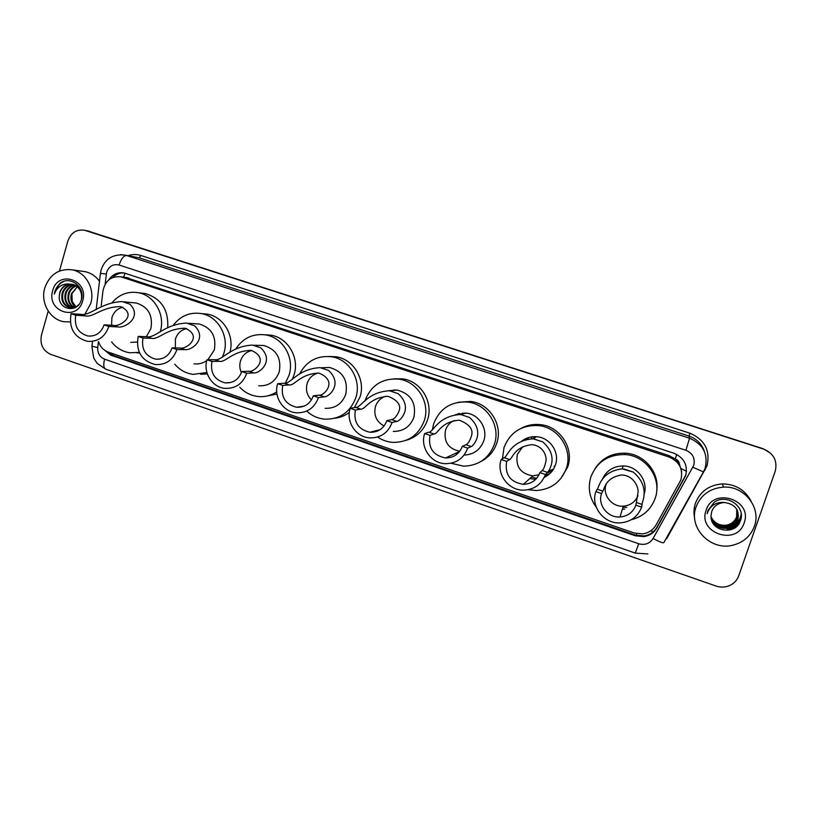 <?xml version="1.0" encoding="UTF-8"?>
<svg xmlns="http://www.w3.org/2000/svg" width="817" height="817" viewBox="0 0 817 817"><rect width="100%" height="100%" fill="white"/><g stroke="black" fill="none" stroke-linecap="round" stroke-linejoin="round"><path stroke-width="1.23" d="M98.51 341.588C100.215 346.786 103.483 350.289 108.304 352.107L634.196 533.011L642.724 533.889C648.616 532.98 653.049 530.019 656.031 525.004L680.898 479.855C683.339 469.183 679.397 461.585 669.072 457.04L120.896 276.8C111.204 275.942 105.23 280.619 102.962 290.842L101.063 307.11M681.623 471.623L679.407 464.066C679.07 461.544 677.681 459.828 675.23 458.899L676.742 454.415M675.23 458.899L679.407 464.066M674.934 458.797L669.082 455.631L125.889 277.514M102.901 348.798L110.744 355.129L635.269 535.778L643.929 536.616C649.668 535.676 653.988 532.766 656.878 527.864L685.616 475.811C688.037 465.241 684.135 457.714 673.902 453.221L124.184 272.98C117.76 271.928 112.623 274.236 108.753 279.894M59.457 271.009L67.872 241.015C70.977 232.661 76.614 229.087 84.774 230.302L763.619 449.115C773.791 453.506 777.651 460.88 775.221 471.235L738.721 575.801C736.873 580.724 733.421 584.145 728.345 586.055C724.291 587.433 720.196 587.433 716.06 586.044L50.685 354.353C42.852 350.656 39.778 344.253 41.453 335.144L48.213 311.073M85.703 230.506L763.282 448.778L770.686 453.282M112.603 277.566C115.861 274.246 119.731 272.715 124.204 272.98M685.565 475.371L656.929 527.231C654.039 532.112 649.74 535.023 644.021 535.952L635.401 535.115L112.603 355.129L106.966 351.565M84.774 230.302L763.619 449.115M87.572 230.894L763.282 448.778M696.094 506.826C700.925 494.796 710.085 488.229 723.586 487.116C744.246 485.717 761.618 507.765 754.357 526.393C750.486 536.371 743.184 542.672 732.451 545.296C710.136 550.893 688.077 527.373 696.094 506.826M694.675 518.233C693.541 513.117 693.796 508.092 695.461 503.16C700.169 491.415 709.105 485.002 722.279 483.909C735.453 484.083 745.073 489.863 751.14 501.26M711.26 517.947C713.905 525.249 719.215 528.65 727.191 528.16C732.338 527.19 735.862 524.371 737.751 519.704L737.455 510.625M711.056 516.916C713.261 525.004 718.674 528.834 727.273 528.405C732.43 527.435 735.954 524.616 737.853 519.939C739.661 510.206 735.402 504.416 725.087 502.578L723.423 502.608C717.694 503.333 713.792 506.264 711.75 511.432L711.056 515.537C709.707 531.428 735.341 535.901 740.202 521.215C746.615 507.01 726.63 492.988 714.15 502.302L707.9 510.584L707.165 513.679L708.38 510.686C712.118 504.344 717.694 501.638 725.087 502.578M711.158 517.467C713.925 524.443 719.154 527.67 726.854 527.159C731.981 526.199 735.474 523.391 737.353 518.754L737.251 510.186M711.178 517.59C713.915 524.637 719.174 527.915 726.936 527.414C732.073 526.444 735.576 523.636 737.455 518.989L737.302 510.288M711.066 516.998C713.935 523.636 719.093 526.699 726.527 526.179C731.623 525.208 735.096 522.431 736.965 517.815L737.026 509.747M711.086 517.12C713.935 523.84 719.113 526.945 726.609 526.424C731.705 525.454 735.198 522.666 737.067 518.049L737.077 509.859M711.045 516.742C714.007 523.074 719.093 525.974 726.282 525.443L726.201 525.208C719.154 525.739 714.109 522.931 711.086 516.773L711.045 516.65M726.201 525.208C731.266 524.248 734.728 521.471 736.587 516.885L736.781 509.318M726.282 525.443C731.358 524.483 734.82 521.706 736.679 517.12L736.842 509.43M744.144 522.962C736.873 546.553 697.207 533.021 706.154 510.196C713.139 486.656 753.131 499.871 744.144 522.962M727.11 528.742C735.28 526.842 739.977 521.971 741.223 514.128M727.436 529.743C734.493 528.231 739.058 524.208 741.152 517.682M727.069 528.619C735.31 526.689 740.018 521.757 741.182 513.822M727.396 529.61C734.667 528.027 739.273 523.85 741.223 517.079M733.911 528.374L736.137 526.802M637.934 495.715C635.177 502.036 630.305 505.529 623.289 506.183C611.862 507.132 602.211 494.867 606.091 484.389M641.641 507.132L635.881 505.182C633.073 512.31 627.773 516.242 619.98 516.987C607.715 517.978 597.38 504.773 601.578 493.55L595.899 491.63L597.207 489.22C598.881 488.505 600.005 471.603 622.084 468.856L633.195 472.063C651.374 487.33 641.212 503.098 642.142 504.436L641.641 507.132C637.944 516.528 630.969 521.767 620.736 522.839C604.274 524.381 590.272 506.683 595.899 491.63M635.881 505.182L638.077 492.12C638.577 487.085 633.716 475.32 621.502 474.973C604.11 477.976 604.417 490.292 602.783 491.109L601.578 493.55M643.929 494.683C648.851 481.56 637.607 465.966 623.3 465.945C613.128 466.15 606.061 470.796 602.119 479.875M596.308 507.296C589.414 497.91 587.617 487.759 590.905 476.822C596.859 462.024 608.052 454.599 624.484 454.558C646.002 455.14 662.536 478.701 655.122 498.452C650.904 509.634 642.928 516.742 631.173 519.765M595.062 468.55C602.088 458.031 612.107 452.904 625.117 453.169C643.827 453.813 659.493 472.042 656.756 490.21M622.37 509.175L624.719 509.154M626.772 507.377L622.932 507.357M538.985 474.769L532.898 475.862C520.572 473.768 515.394 466.619 517.345 454.405L522.737 446.736M545.419 474.503L539.853 472.624C536.902 480.12 531.387 484.032 523.299 484.348C510.125 482.091 504.589 474.432 506.673 461.37L501.178 459.501L504.099 457.694C507.234 457.643 510.216 440.496 533.123 438.811L542.702 441.874C559.88 456.672 548.258 471.644 547.594 472.42L545.419 474.503C541.528 484.41 534.247 489.628 523.574 490.149C508.256 490.537 496.042 473.748 501.178 459.501M539.853 472.624L542.12 470.561C543.53 469.622 544.786 466.548 545.899 461.339C546.941 456.734 543.734 445.847 531.898 444.673C513.556 446.807 512.392 459.277 509.502 459.522L506.673 461.37M544.265 477.353C549.718 474.738 553.446 470.582 555.437 464.873C559.992 452.332 549.943 437.412 536.524 436.717C531.142 436.349 526.291 437.738 521.981 440.894M527.414 439.178L528.946 437.452M523.043 440.455L523.677 439.74M525.454 439.638L526.577 438.269M502.455 458.715L504.007 447.542C510.094 432.316 521.46 424.983 538.097 425.555C558.297 427.036 573.177 449.595 566.293 468.529C560.942 482.183 550.913 489.516 536.228 490.527L528.252 489.689M521.317 428.241C527.108 425.177 533.307 423.962 539.904 424.585C559.829 426.045 574.504 448.298 567.713 466.967L560.687 478.742M529.835 478.568L535.298 479.293M549.964 473.503L545.113 475.382M552.139 471.092L547.165 472.839M553.548 469.019L549.228 470.847M544.949 475.811L547.666 475.392M536.646 478.343L531.53 477.077M459.757 451.27C448.319 448.788 443.57 441.752 445.51 430.171C447.042 425.667 449.963 422.44 454.272 420.479M467.722 448.155L462.299 446.317C459.297 454.017 453.701 457.898 445.51 457.959C433.133 455.437 427.965 447.9 430.008 435.369L424.666 433.561L428.854 432.213C433.153 432.642 437.585 415.71 460.655 414.515L469.499 417.456C485.87 431.876 473.114 446.215 471.205 446.552L467.722 448.155C463.75 458.337 456.356 463.515 445.531 463.678C431.008 463.474 419.846 447.287 424.666 433.561M462.299 446.317L465.874 444.744C467.865 444.04 469.683 441.241 471.327 436.37C473.758 429.619 469.714 424.227 459.185 420.183C440.394 421.776 437.994 434.174 434.113 433.99L430.008 435.369M464.076 455.079C473.727 454.599 480.294 449.82 483.797 440.741C488.117 428.568 478.772 414.117 465.986 413.065L455.437 414.658M464.219 413.576L465.006 412.983M457.816 414.444L459.307 413.412M460.911 414.515L462.759 412.963M432.367 429.701L433.633 423.849C439.75 408.398 451.127 401.137 467.753 402.066C487.034 404.007 500.913 425.902 494.387 444.305C488.883 458.398 478.639 465.69 463.647 466.18L451.035 463.239M458.235 402.27L470.48 401.433C489.516 403.343 503.211 424.942 496.767 443.1C493.958 451.301 488.75 457.397 481.142 461.37M455.702 453.282L457.306 453.915M458.071 413.719L457.397 414.464M384.072 426.004C376.402 421.705 373.522 415.22 375.463 406.549C377.26 401.321 380.753 397.879 385.93 396.225M392.099 422.512L386.819 420.724C383.806 428.547 378.189 432.397 369.989 432.264C358.265 429.568 353.393 422.164 355.385 410.063L350.187 408.306L355.579 407.397C360.981 408.224 366.68 391.946 389.525 390.781L398.134 393.651C413.749 407.703 399.911 421.439 396.817 421.368L392.099 422.512C388.095 432.877 380.671 438.004 369.805 437.902C355.987 437.279 345.642 421.613 350.187 408.306M386.819 420.724L391.629 419.611C394.172 419.111 396.511 416.578 398.645 412.003C401.678 405.702 398.185 400.473 388.187 396.327C369.141 397.481 365.526 409.715 360.705 409.133L355.385 410.063M393.294 431.407C403.343 431.499 410.226 426.76 413.923 417.211C416.466 402.842 410.828 393.774 397.001 389.995L388.443 390.71M393.324 390.465L394.57 389.821M364.893 401.035L364.995 400.728C371.081 385.154 382.387 377.965 398.9 379.149C417.395 381.396 430.477 402.72 424.258 420.684C418.682 435.083 408.337 442.314 393.222 442.385C387.544 442.028 382.325 440.251 377.577 437.044M393.61 378.822L402.515 378.833C420.775 381.049 433.694 402.076 427.546 419.805C423.809 430.426 416.639 437.269 406.059 440.332M311.451 399.922C306.937 395.295 305.507 389.821 307.141 383.51C309.051 377.924 312.788 374.421 318.344 373.001M318.477 397.552L313.34 395.806C310.327 403.71 304.731 407.53 296.571 407.244C285.409 404.435 280.793 397.164 282.733 385.43L277.657 383.704L284.193 383.234C290.638 384.419 297.551 368.784 320.162 367.65L328.557 370.448C343.446 384.143 328.577 397.307 324.38 396.837L318.477 397.552C314.474 408.03 307.069 413.116 296.254 412.799C283.039 411.88 273.348 396.664 277.657 383.704M313.34 395.806L319.324 395.122C322.746 396.572 339.372 381.468 318.875 373.063C299.696 373.869 294.896 385.869 289.187 384.919L282.733 385.43M325.135 408.326C335.174 408.612 342.047 403.915 345.765 394.243C348.226 380.242 342.834 371.327 329.588 367.476L322.429 367.732M299.512 374.176C306.426 361.083 317.108 355.283 331.559 356.774C349.37 359.235 361.798 380.058 355.834 397.644C350.238 412.238 339.882 419.417 324.757 419.172C317.925 418.529 311.941 415.863 306.783 411.165M328.873 356.457L336.022 356.753C353.608 359.184 365.873 379.721 359.991 397.072L354.333 407.612M349.308 412.442C344.968 415.71 340.138 417.64 334.817 418.253M241.393 372.664C239.657 368.906 239.35 365.025 240.474 361.032C242.414 355.303 246.223 351.79 251.891 350.493M246.775 373.236L241.771 371.541C238.778 379.497 233.233 383.275 225.145 382.877C214.483 379.997 210.081 372.848 211.95 361.431L207.018 359.756L214.636 359.674C222.071 361.216 230.118 346.183 252.504 345.08L260.694 347.807C274.89 361.165 259.05 373.777 253.791 372.93L246.775 373.236C242.802 383.796 235.459 388.831 224.726 388.351C212.052 387.217 202.902 372.399 207.018 359.756M241.771 371.541L248.858 371.265C253.209 372.96 270.795 358.816 251.207 350.37C231.987 350.891 226.054 362.615 219.497 361.318L211.95 361.431M258.734 385.808C268.701 386.247 275.533 381.59 279.24 371.837C281.62 358.152 276.452 349.37 263.717 345.489L258.478 345.366M235.725 349.022C242.976 337.993 252.974 333.295 265.729 334.929C282.917 337.533 294.784 357.897 289.075 375.156L285.439 383.03M264.79 334.776L270.999 335.195C287.972 337.768 299.696 357.856 294.049 374.891L292.312 379.343M276.718 391.905C270.999 395.602 264.8 397.133 258.121 396.511C250.962 395.673 244.834 392.579 239.749 387.227M276.953 394.019L266.526 396.112M175.349 347.94L175.42 339.086C177.34 333.336 181.108 329.833 186.725 328.587M176.921 349.543L172.05 347.899C169.088 355.885 163.614 359.623 155.618 359.133C145.385 356.222 141.178 349.196 142.985 338.044L138.175 336.41L146.815 336.706C155.189 338.585 164.319 324.135 186.49 323.062L194.487 325.728C208.008 338.759 191.26 350.83 184.989 349.635L176.921 349.543C172.99 360.144 165.728 365.148 155.128 364.535C141.423 360.705 135.765 351.33 138.175 336.41M172.05 347.899L180.189 348.011C185.418 349.942 203.893 336.655 185.153 328.23C165.953 328.526 158.917 339.933 151.554 338.32L142.985 338.044M207.916 359.746L214.299 349.962C216.607 336.553 211.623 327.903 199.348 324.012L195.386 323.757M173.286 325.268C180.557 315.791 189.932 311.9 201.39 313.585C218.006 316.291 229.393 336.247 223.899 353.199L222.479 357.039M202.003 313.646L207.426 314.126C223.531 316.761 234.755 335.787 229.904 352.372M193.976 363.82C198.602 364.372 202.871 363.31 206.772 360.614M206.905 372.491L193.19 374.38C185.868 373.389 179.72 369.978 174.767 364.178M207.334 373.9L200.614 374.257M111.572 325.248L111.898 317.67C113.767 311.971 117.434 308.489 122.928 307.233M108.845 326.463L104.096 324.849C101.175 332.846 95.783 336.563 87.899 336.001C78.064 333.07 74.02 326.157 75.767 315.25L71.069 313.657L80.689 314.32C89.952 316.506 100.113 302.617 122.07 301.565L129.872 304.169C142.761 316.884 125.134 328.454 117.914 326.923L108.845 326.463C104.974 337.084 97.805 342.037 87.348 341.332C74.173 337.472 68.751 328.24 71.069 313.657M104.096 324.849L113.236 325.34C119.292 327.505 138.604 314.984 120.65 306.62C101.512 306.722 93.434 317.803 85.305 315.883L75.767 315.25M146.355 336.696L150.879 328.608C153.116 315.444 148.306 306.926 136.439 303.046L133.355 302.739M112.082 302.658C119.241 294.355 128.044 291.046 138.492 292.741C154.587 295.509 165.545 315.086 160.255 331.763L160.203 331.968M141.045 293.037L145.263 293.538C161.245 298.471 168.721 309.888 167.699 327.78M130.802 342.354L137.276 342.068M139.299 352.352L129.883 352.781C122.499 351.657 116.402 348.032 111.592 341.904M139.625 353.036L136.735 352.811M70.282 321.878L64.349 321.765C50.164 319.958 40.227 302.801 44.751 288.033C49.714 274.379 58.906 268.313 72.315 269.845C85.959 272.306 95.201 289.106 90.748 303.485L85.009 314.045M82.466 271.295L85.234 271.693C91.055 272.99 95.803 276.187 99.49 281.283M73.275 284.582C68.342 285.153 64.941 287.901 63.042 292.833C61.459 300.656 64.063 305.66 70.844 307.856L75.256 307.529M72.897 284.479C67.78 284.898 64.237 287.655 62.266 292.752C60.683 300.585 63.287 305.599 70.068 307.795C73.407 308.315 76.328 307.233 78.83 304.557M81.373 299.614L81.394 299.533C82.435 291.74 79.351 286.665 72.131 284.306L70.099 284.112C64.982 284.459 61.541 287.247 59.764 292.496L59.284 296.193C58.13 310.337 78.013 313.33 81.281 299.931C85.785 286.9 69.598 274.961 59.672 283.642L54.913 291.26L54.371 294.059L55.505 291.414C58.824 285.766 63.685 283.336 70.099 284.112M74.755 285.153C70.568 286.226 67.699 288.891 66.136 293.15C64.574 300.329 66.81 305.231 72.846 307.846M74.388 284.99C70.017 285.95 67.014 288.636 65.37 293.068C63.797 300.472 66.157 305.415 72.458 307.897M73.142 308.04L73.928 308.142M76.216 285.97C72.774 287.4 70.436 289.892 69.2 293.456C67.709 299.778 69.435 304.455 74.398 307.498M75.848 285.746C72.223 287.104 69.751 289.647 68.444 293.385C66.923 299.91 68.781 304.659 74.01 307.611M75.961 306.845L72.253 301.647L71.896 293.742L77.288 286.777M77.278 286.767L71.477 293.691C70.058 299.359 71.426 303.801 75.573 307.039M81.353 291.281C79.647 287.594 76.829 285.296 72.897 284.398M71.753 284.234C66.085 284.163 62.143 286.92 59.917 292.506L59.284 296.193M82.691 300.779C77.38 322.123 46.048 311.43 52.697 290.699C57.813 269.406 89.38 279.833 82.691 300.779M63.818 281.436C58.456 283.979 55.311 288.187 54.371 294.059M636.188 535.37L636.77 533.695M650.802 530.774L653.14 531.867M112.246 354.997L112.48 353.547M681.194 468.641L686.505 471.297M123.622 277.198L125.042 273.195M669.082 455.631L669.072 457.04M129.229 278.178L122.356 277.198M98.428 341.588L97.734 347.552C97.458 353.189 99.745 357.06 104.596 359.174L638.7 543.744C644.879 545.399 649.678 543.652 653.1 538.495L693.735 465.363C695.359 458.296 692.745 453.272 685.902 450.279L119.098 265.014C113.154 263.758 109.008 266.168 106.659 272.224L105.107 284.275M120.763 254.608L126.604 255.507L689.558 438.229C703.161 444.152 708.349 454.129 705.122 468.161M128.095 255.639C132.374 254.199 136.664 254.148 140.953 255.507L689.926 433.214L689.048 436.104L689.558 438.229L685.902 450.279M119.098 265.014C121.171 258.795 123.673 255.619 126.604 255.507L139.166 257.804L125.154 255.098C112.96 253.821 104.933 258.805 101.063 270.07L100.42 273.317L106.292 274.063M689.926 433.214C704.816 439.679 710.494 450.596 706.96 465.956L666.59 538.842L666.1 538.587M704.489 451.73C701.966 444.07 696.819 438.872 689.048 436.104L139.166 257.804L140.953 255.507M85.591 230.537L89.319 231.334M666.386 538.076L666.315 538.699M703.386 472.022L663.853 542.6C663.179 543.295 659.595 541.926 653.1 538.495M705.091 468.253L703.437 471.93L692.898 467.253M704.509 469.755L705.122 470.071M91.943 346.224L97.734 347.552M104.596 359.174C103.238 364.607 103.585 367.926 105.648 369.131L635.269 553.109L647.891 553.926M638.7 543.744L635.269 553.109M656.929 527.231L656.878 527.864M635.401 535.115L635.269 535.778M112.603 355.129L110.744 355.129M633.195 472.063L623.841 468.938M602.783 491.109L597.207 489.22M642.142 504.436L636.484 502.516M533.246 438.739L534.635 436.646M531.173 438.77L532.367 436.778M555.07 465.894L554.028 466.231M542.702 441.874L533.634 438.852M509.502 459.522L504.099 457.694M547.594 472.42L542.12 470.561M469.499 417.456L460.655 414.515M434.113 433.99L428.854 432.213M471.205 446.552L465.874 444.744M398.134 393.651L389.525 390.781M360.705 409.133L355.579 407.397M396.817 421.368L391.629 419.611M328.557 370.448L320.162 367.65M289.187 384.919L284.193 383.234M324.38 396.837L319.324 395.122M260.694 347.807L252.504 345.08M219.497 361.318L214.636 359.674M253.791 372.93L248.858 371.265M194.487 325.728L186.49 323.062M151.554 338.32L146.815 336.706M184.989 349.635L180.189 348.011M129.872 304.169L122.07 301.565M85.305 315.883L80.689 314.32M117.914 326.923L113.236 325.34M127.779 277.79L120.896 276.8M92.505 341.455L91.912 346.479L93.7 358.009L97.1 363.31L105.648 369.131M100.42 273.317L96.202 309.612M644.021 535.952L643.929 536.616M88.502 231.099L86.643 230.7M723.586 487.116L722.279 483.909M619.98 516.987L623.289 506.183M622.084 468.856L623.3 465.945M624.484 454.558L625.117 453.169M523.299 484.348L532.898 475.862M533.123 438.811L536.524 436.717M538.097 425.555L539.904 424.585M555.111 465.802L554.12 466.139M445.51 457.959L459.583 451.495M460.859 414.525L465.986 413.065M467.753 402.066L470.48 401.433M369.989 432.264L380.171 429.64M390.25 390.863L397.001 389.995M398.9 379.149L402.515 378.833M296.571 407.244L303.934 406.212M321.285 367.773L329.588 367.476M331.559 356.774L336.022 356.753M225.145 382.877L230.608 382.53M253.944 345.254L263.717 345.489M265.729 334.929L270.999 335.195M155.618 359.133L159.785 359.102M188.176 323.277L199.348 324.012M201.39 313.585L207.426 314.126M87.899 336.001L91.157 336.104M123.949 301.82L136.439 303.046M138.492 292.741L145.263 293.538M72.315 269.845L85.234 271.693M70.068 307.795L70.844 307.856"/></g></svg>
